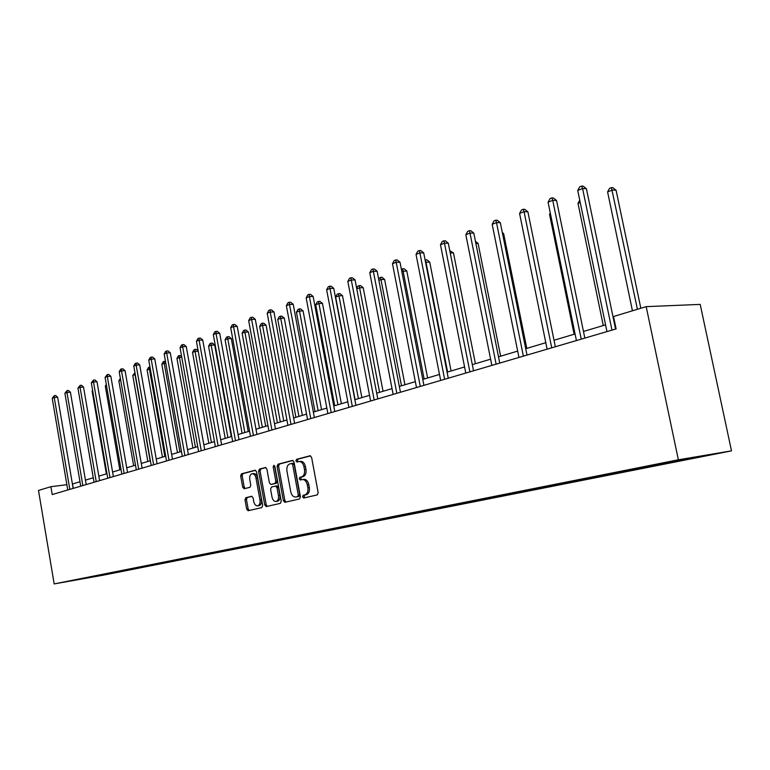 <?xml version="1.0" encoding="UTF-8"?>
<svg xmlns="http://www.w3.org/2000/svg" width="770" height="770" viewBox="0 0 770 770"><rect width="100%" height="100%" fill="white"/><g stroke="black" fill="none" stroke-linecap="round" stroke-linejoin="round"><path stroke-width="1.16" d="M302.572 496.852L303.698 498.007L317.24 494.898L318.164 492.646L311.609 457.418L310.041 455.782L296.546 459.334L295.921 460.912L296.999 462.039L298.981 461.538C301.407 461.451 303.053 463.184 303.948 466.736L304.487 469.652C304.93 473.483 303.967 475.879 301.599 476.861L299.867 477.284L299.241 478.863L300.329 480.008L302.264 479.537C304.718 479.45 306.393 481.202 307.288 484.802L307.836 487.718C308.289 491.558 307.317 493.945 304.93 494.889L303.197 495.293L302.572 496.852M302.466 479.508L303.765 479.325C306.219 479.238 307.894 480.99 308.789 484.59L309.328 487.506C309.781 491.337 308.818 493.724 306.431 494.667L304.699 495.062L304.063 496.621L304.833 497.747M310.57 455.85L298.048 459.141L297.422 460.72L298.067 461.769M299.232 461.5L300.483 461.346C302.908 461.249 304.554 462.982 305.449 466.543L305.988 469.45C306.431 473.271 305.469 475.677 303.091 476.649L301.368 477.082L300.743 478.651L301.436 479.739M245.794 497.699L244.985 499.826L246.679 509.153L248.123 510.741L261.839 507.594L262.676 505.457L256.545 471.808L255.101 470.239L241.472 473.82L240.663 475.956L242.704 487.189L244.129 488.758L249.961 487.304L250.779 485.158L249.759 479.546C249.393 476.37 250.183 474.445 252.098 473.752C253.975 473.694 255.255 475.1 255.958 477.958L259.981 500.086C260.337 503.234 259.567 505.149 257.671 505.832C255.765 505.88 254.456 504.456 253.754 501.559L253.089 497.882L251.636 496.294L245.794 497.699L247.276 497.487L246.467 499.605L248.152 508.922L249.23 510.491M678.36 459.796L646.184 306.643L613.526 316.518L616.106 328.906L52.216 494.552L50.887 486.698L38.5 490.452L54.169 583.92L678.36 459.796L731.5 450.864L103.421 575.142L54.169 583.92M283.37 500.673L284.9 502.31L299.52 498.96L300.416 496.737L294.005 462.019L292.475 460.402L277.941 464.223L277.084 466.437L283.37 500.673L284.861 500.452L286.007 502.059M280.376 503.349L266.218 506.593L264.736 504.976L258.585 471.269L259.423 469.094L265.438 467.515L266.901 469.103L269.413 482.848L270.905 484.445L274.967 483.445L275.824 481.25L273.186 466.861L273.831 465.311L274.871 466.418L281.243 501.164L280.376 503.349M86.336 577.741L643.094 467.13L708.371 455.003L116.174 572.428L86.279 577.837M139.081 567.894L143.576 566.999L138.658 567.442M182.692 559.251L182.606 558.75L183 559.097M259.018 543.505L259.5 543.938M276.776 539.962L277.277 540.415M295.093 536.305L295.613 536.786M313.987 532.542L314.526 533.042M333.497 528.644L334.065 529.173M353.661 524.63L354.229 525.169M374.499 520.491L375.077 521.04M381.429 519.23L381.91 519.692M396.05 516.208L396.627 516.776M403.211 514.909L403.692 515.371M418.447 511.886L418.928 512.358M425.743 510.414L426.243 510.905M441.528 507.295L442.009 507.776M449.064 505.765L449.584 506.285M465.427 502.55L465.917 503.041M473.223 500.943L473.762 501.491M490.211 497.632L490.702 498.132M498.267 495.947L498.835 496.525M515.9 492.531L516.4 493.041M524.245 490.76L524.842 491.366M542.571 487.237L543.071 487.757M551.224 485.379L551.83 486.024M570.272 481.741L570.772 482.27M547.884 486.929L547.643 486.226M579.261 479.806L579.877 480.461M599.06 476.024L599.56 476.563M608.416 474.022L609.022 474.686M628.994 470.075L629.504 470.634M638.734 467.996L639.35 468.68M660.159 463.887L660.67 464.454M670.42 461.846L670.93 462.423M646.184 306.643L700.2 304.4L731.5 450.864M79.984 481.75L72.409 484.003M66.875 484.696L50.887 486.698M614.701 322.139L614.152 322.303M605.567 324.863L583.468 331.456M575.075 333.968L554.015 340.253M545.795 342.708L525.718 348.704M517.671 351.101L498.498 356.828M490.615 359.176L472.308 364.643M464.579 366.953L447.081 372.17M439.506 374.432L422.769 379.427M415.338 381.65L399.322 386.425M392.036 388.609L376.703 393.181M369.542 395.318L354.855 399.707M347.828 401.805L333.747 406.002M326.836 408.071L313.342 412.094M306.556 414.125L293.601 417.985M286.931 419.977L274.495 423.692M267.941 425.646L255.996 429.217M249.547 431.142L238.074 434.559M231.731 436.455L220.701 439.747M214.464 441.614L203.858 444.781M197.717 446.61L187.514 449.661M181.47 451.461L171.643 454.396M165.694 456.167L156.243 458.997M150.371 460.739L141.276 463.463M135.491 465.186L126.723 467.804M121.034 469.498L112.584 472.029M106.972 473.704L98.82 476.13M93.295 477.785L85.441 480.124M73.256 488.363L72.505 483.983M665.261 462.876L665.424 463.656M634.114 469.055L634.278 469.825M604.2 475.003L604.344 475.744M575.421 480.711L575.575 481.442M521.049 491.375L521.213 492.213M495.351 496.477L495.514 497.304M470.576 501.405L470.73 502.213M446.667 506.179L446.812 506.949M423.587 510.789L423.721 511.521M401.286 515.246L401.42 515.938M379.726 519.548L379.851 520.212M358.878 523.706L358.993 524.341M338.694 527.72L338.81 528.336M319.146 531.598L319.261 532.205M300.213 535.362L300.319 535.959M281.858 539L281.964 539.597M264.062 542.542L264.168 543.12M246.795 545.969L246.9 546.536M230.037 549.289L230.143 549.857M213.771 552.523L213.868 553.081M197.957 555.661L198.054 556.21M292.985 460.47L279.443 464.031L278.576 466.245L284.861 500.452M297.653 496.573L298.279 495.023L292.658 464.589L291.589 463.453L289.751 463.935C287.422 464.926 286.488 467.313 286.94 471.076L290.742 491.77C291.637 495.351 293.293 497.102 295.719 497.016L299.145 496.352L299.771 494.792L298.279 495.023M291.686 463.444L293.081 463.261L294.159 464.387L299.771 494.792M296.931 496.833L295.844 496.997M299.145 496.352L297.345 496.766M265.919 467.583L260.905 468.901L260.077 471.076L266.218 504.754L267.325 506.342M272.282 484.253L276.459 483.233L277.315 481.048L274.678 466.668L273.186 466.861M274.688 465.879L274.678 466.668M272.031 497.141C272.753 500.086 274.101 501.53 276.064 501.472C278.028 500.779 278.827 498.825 278.461 495.62L277.007 487.699L275.458 486.101L271.435 487.083L270.588 489.258L272.031 497.141M277.441 501.26L277.556 501.251C279.52 500.548 280.319 498.604 279.953 495.399L278.461 495.62M275.612 486.072L276.998 485.88L278.499 487.487L279.953 495.399M252.05 496.332L247.276 497.487M257.671 505.832L259.153 505.601C261.049 504.928 261.829 503.012 261.463 499.865L259.981 500.086M252.271 473.733L253.59 473.56C255.457 473.502 256.747 474.897 257.44 477.766L261.463 499.865M255.582 470.306L242.945 473.627L242.146 475.754L244.177 486.977L245.168 488.498M640.832 308.26L616.077 190.219L612.439 190.036L607.588 191.913L632.449 310.801M637.425 309.299L611.438 187.62L612.891 187.697L616.077 190.219M607.588 191.913L609.503 188.381L611.438 187.62M615.557 329.069L586.403 188.727L582.592 188.535L611.967 330.118M577.731 190.459L579.685 186.85L581.629 186.08L582.592 188.535L577.731 190.459L606.962 331.591M581.629 186.08L583.159 186.157L586.403 188.727M580.214 202.491L577.991 203.357L603.285 325.546M577.991 203.357L579.733 200.142M550.483 213.993L549.539 214.349L574.112 334.257M549.539 214.349L550.281 212.992M584.834 338.088L556.546 200.498L552.735 200.344L581.235 339.147M548.067 202.192L549.982 198.65L551.849 197.909L552.735 200.344L548.067 202.192L576.422 340.561M551.849 197.909L553.38 197.977L556.546 200.498M555.343 346.75L527.883 211.808L524.062 211.683L551.724 347.819M519.577 213.463L521.463 209.989L523.254 209.276L524.062 211.683L519.577 213.463L547.114 349.176M523.254 209.276L524.784 209.325L527.883 211.808M526.998 355.076L500.317 222.674L496.506 222.588L523.379 356.144M492.184 224.291L494.042 220.884L495.765 220.201L496.506 222.588L492.184 224.291L518.942 357.444M495.765 220.201L497.295 220.239L500.317 222.674M526.776 348.387L503.628 233.57L502.512 233.56M502.3 232.502L503.628 233.57M499.749 363.084L473.81 233.127L469.998 233.069L496.121 364.152M465.84 234.715L467.659 231.366L469.325 230.711L469.998 233.069L465.84 234.715L491.847 365.404M469.325 230.711L470.845 230.731L473.81 233.127M500.615 356.192L478.093 243.426L475.86 243.407M475.436 241.28L478.093 243.426M473.521 370.784L448.294 243.195L444.473 243.166L469.892 371.852M440.478 244.745L442.269 241.462L443.867 240.827L444.473 243.166L440.478 244.745L465.783 373.065M443.867 240.827L445.387 240.837L448.294 243.195M475.398 363.719L453.463 252.916L450.209 252.916M449.767 250.654L453.463 252.916M448.265 378.205L423.702 252.887L419.9 252.878L444.637 379.273M416.041 254.408L417.802 251.184L419.342 250.568L419.9 252.878L416.041 254.408L440.671 380.438M419.342 250.568L420.863 250.577L423.702 252.887M451.076 370.976L429.708 262.079L425.55 262.3M447.601 372.016L425.512 259.856L426.975 259.856L429.708 262.079M423.923 385.356L400.005 262.233L396.204 262.252L420.295 386.425M392.488 263.725L394.211 260.558L395.703 259.971L396.204 262.252L392.488 263.725L416.483 387.541M395.703 259.971L397.224 259.962L400.005 262.233M427.61 377.983L406.772 270.925L401.796 271.483M424.135 379.023L402.633 268.749L404.086 268.73L406.772 270.925M401.363 269.24L402.633 268.749M400.448 392.257L377.136 271.252L373.354 271.29L396.829 393.316M369.764 272.705L371.458 269.596L372.892 269.028L373.354 271.29L369.764 272.705L393.143 394.404M372.892 269.028L374.413 269.019L377.136 271.252M404.943 384.75L384.615 279.462L380.986 279.529L378.888 280.338M401.478 385.789L380.534 277.335L381.987 277.306L384.615 279.462M378.609 278.865L380.534 277.335M383.046 391.295L363.209 287.72L359.59 287.797L356.78 288.885M379.581 392.325L359.176 285.632L360.63 285.603L363.209 287.72M356.664 288.298L357.838 286.151L359.176 285.632M361.871 397.609L342.506 295.709L338.896 295.805L335.643 297.056L355.086 399.64M358.406 398.639L338.531 293.649L339.974 293.62L342.506 295.709M335.643 297.056L337.222 294.159L338.531 293.649M341.38 403.73L322.466 303.428L318.876 303.544L315.729 304.756L334.719 405.713M337.934 404.75L318.539 301.417L319.983 301.378L322.466 303.428M315.729 304.756L317.288 301.907L318.539 301.417M321.562 409.64L303.072 310.907L299.492 311.042L296.44 312.216L315.007 411.603M318.116 410.67L299.492 311.042L299.203 308.934L300.627 308.886L303.072 310.907M296.44 312.216L297.98 309.405L299.203 308.934M302.36 415.377L284.284 318.154L280.723 318.299L277.768 319.435L295.911 417.302M298.933 416.397L280.723 318.299L280.463 316.21L281.887 316.162L284.284 318.154M277.768 319.435L279.279 316.672L280.463 316.21M283.755 420.93L266.083 325.171L262.531 325.325L259.663 326.432L277.412 422.817M280.338 421.95L262.531 325.325L262.3 323.265L263.725 323.208L266.083 325.171M259.663 326.432L261.155 323.708L262.3 323.265M265.717 426.311L248.431 331.986L244.889 332.149L242.117 333.217L259.48 428.178M262.32 427.331L244.889 332.149L244.696 330.109L246.111 330.041L248.431 331.986M242.117 333.217L243.59 330.542L244.696 330.109M248.229 431.527L231.308 338.588L227.785 338.762L225.09 339.801L242.088 433.366M244.841 432.548L227.785 338.762L227.622 336.74L229.027 336.673L231.308 338.588M225.09 339.801L226.544 337.164L227.622 336.74M231.26 436.6L214.686 344.989L211.192 345.181L208.574 346.192L225.215 438.4M227.891 437.601L211.192 345.181L211.047 343.179L212.453 343.102L214.686 344.989M208.574 346.192L209.998 343.584L211.047 343.179M377.8 398.908L355.066 279.953L351.293 280.011L374.182 399.967M347.828 281.387L349.503 278.326L350.889 277.778L351.293 280.011L347.828 281.387L370.63 401.016M350.889 277.778L352.391 277.758L355.066 279.953M355.923 405.338L333.757 288.355L329.993 288.442L352.314 406.396M326.644 289.761L328.289 286.758L329.627 286.228L329.993 288.442L326.644 289.761L348.877 407.397M329.627 286.228L331.129 286.199L333.757 288.355M334.786 411.546L313.149 296.479L309.405 296.585L331.196 412.595M306.171 297.865L307.788 294.9L309.078 294.39L309.405 296.585L306.171 297.865L327.876 413.577M309.078 294.39L310.579 294.352L313.149 296.479M314.362 417.542L293.226 304.333L289.501 304.448L310.772 418.591M286.373 305.69L287.961 302.783L289.212 302.283L289.501 304.448L286.373 305.69L307.567 419.534M289.212 302.283L290.704 302.244L293.226 304.333M294.592 423.346L273.956 311.937L270.241 312.071L291.022 424.395M267.209 313.265L268.778 310.406L269.991 309.925L270.241 312.071L267.209 313.265L287.913 425.31M269.991 309.925L271.473 309.877L273.956 311.937M275.467 428.967L255.294 319.3L251.597 319.444L271.906 430.016M248.672 320.599L250.211 317.789L251.386 317.317L251.597 319.444L248.672 320.599L268.903 430.892M251.386 317.317L252.858 317.259L255.294 319.3M256.949 434.405L237.227 326.422L233.551 326.576L253.407 435.445M230.702 327.702L232.222 324.93L233.358 324.478L233.551 326.576L230.702 327.702L250.491 436.301M233.358 324.478L234.831 324.42L237.227 326.422M239.008 439.68L219.71 333.323L216.052 333.497L235.476 440.719M213.3 334.584L214.801 331.86L215.898 331.418L216.052 333.497L213.3 334.584L232.656 441.547M215.898 331.418L217.361 331.35L219.71 333.323M221.616 444.791L202.731 340.022L199.093 340.205L218.102 445.82M196.427 341.264L197.9 338.579L198.968 338.146L199.093 340.205L196.427 341.264L215.359 446.619M198.968 338.146L200.421 338.078L202.731 340.022M204.743 449.738L186.263 346.519L182.644 346.712L201.249 450.768M180.055 347.732L181.508 345.085L182.548 344.671L182.644 346.712L180.055 347.732L198.593 451.547M182.548 344.671L183.992 344.604L186.263 346.519M211.432 442.519L195.07 351.409L192.538 352.391L208.834 443.289M198.217 351.236L195.07 351.409L194.954 349.436L196.35 349.359L198.15 350.87M192.538 352.391L193.944 349.83L194.954 349.436M188.381 454.55L170.285 352.814L166.686 353.026L184.906 455.57M164.174 354.017L165.608 351.409L166.609 351.005L166.686 353.026L164.174 354.017L182.326 456.331M166.609 351.005L168.053 350.928L170.285 352.814M195.445 447.293L179.42 357.463L176.956 358.416L192.933 448.044M181.768 357.319L179.42 357.463L179.333 355.499L181.556 356.135M176.956 358.416L178.342 355.884L179.333 355.499M172.499 459.218L154.77 358.936L151.19 359.147L169.034 460.229M148.754 360.119L150.169 357.55L151.141 357.155L151.19 359.147L148.754 360.119L166.541 460.961M151.141 357.155L152.576 357.068L154.77 358.936M179.92 451.923L164.212 363.344L161.816 364.268L177.475 452.654M165.81 363.248L164.212 363.344L164.145 361.4L165.473 361.322M161.816 364.268L163.182 361.775L164.145 361.4M157.07 463.742L139.707 364.874L136.146 365.105L153.634 464.753M133.778 366.039L135.164 363.507L136.117 363.132L136.146 365.105L133.778 366.039L151.209 465.465M136.117 363.132L137.541 363.036L139.707 364.874M164.828 456.427L149.428 369.061L147.099 369.956L162.451 457.139M150.323 369.003L149.428 369.061L149.38 367.136L149.986 367.097M147.099 369.956L148.446 367.502L149.38 367.136M142.094 468.15L125.058 370.649L121.525 370.88L138.667 469.151M119.215 371.794L120.592 369.292L121.516 368.926L121.525 370.88L119.215 371.794L136.309 469.844M121.516 368.926L122.93 368.84L125.058 370.649M150.16 460.807L135.048 374.615L132.787 375.49L147.85 461.5M135.279 374.605L135.039 373.229M132.787 375.49L134.952 372.747M127.531 472.424L110.832 376.27L107.309 376.501L124.124 473.425M105.076 377.387L107.328 374.567L107.309 376.501L105.076 377.387L121.833 474.099M107.328 374.567L108.734 374.48L110.832 376.27M120.678 380.178L118.859 380.881L133.643 465.735M118.859 380.881L120.37 378.407M113.373 476.582L96.991 381.728L93.497 381.968L109.985 477.573M91.312 382.834L93.526 380.053L93.497 381.968L91.312 382.834L107.752 478.237M93.526 380.053L94.922 379.957L96.991 381.728M106.501 385.655L105.307 386.117L119.812 469.864M105.307 386.117L106.279 384.355M99.6 480.624L83.526 387.031L80.051 387.291L96.231 481.616M77.934 388.128L80.099 385.385L80.051 387.291L77.934 388.128L94.055 482.251M80.099 385.385L81.485 385.289L83.526 387.031M92.718 390.987L92.121 391.218L106.356 473.887M92.121 391.218L92.602 390.332M86.192 484.561L70.416 392.2L66.971 392.459L82.852 485.552M64.901 393.278L67.038 390.583L66.971 392.459L64.901 393.278L80.734 486.168M67.038 390.583L68.415 390.477L70.416 392.2M79.31 396.175L93.247 477.795M73.15 488.401L57.663 397.233L54.237 397.493L69.82 489.374M52.225 398.292L54.314 395.636L54.237 397.493L52.225 398.292L67.77 489.98M54.314 395.636L55.69 395.53L57.663 397.233M306.431 494.667L304.93 494.889M309.328 487.506L307.836 487.718M308.789 484.59L307.288 484.802M301.368 477.082L299.867 477.284M303.091 476.649L301.599 476.861M305.988 469.45L304.487 469.652M305.449 466.543L303.948 466.736M298.048 459.141L296.546 459.334M304.699 495.062L303.197 495.293M278.576 466.245L277.084 466.437M279.443 464.031L277.941 464.223M294.159 464.387L292.658 464.589M266.218 504.754L264.736 504.976M260.077 471.076L258.585 471.269M260.905 468.901L259.423 469.094M272.445 484.224L270.953 484.436M276.459 483.233L274.967 483.445M277.315 481.048L275.824 481.25M278.499 487.487L277.007 487.699M257.44 477.766L255.958 477.958M244.177 486.977L242.704 487.189M242.146 475.754L240.663 475.956M242.945 473.627L241.472 473.82M248.152 508.922L246.679 509.153M246.467 499.605L244.985 499.826M293.081 463.261L291.589 463.453M297.21 496.794L295.719 497.016M272.387 484.243L270.905 484.445M277.556 501.251L276.064 501.472M276.998 485.88L275.506 486.091"/></g></svg>
